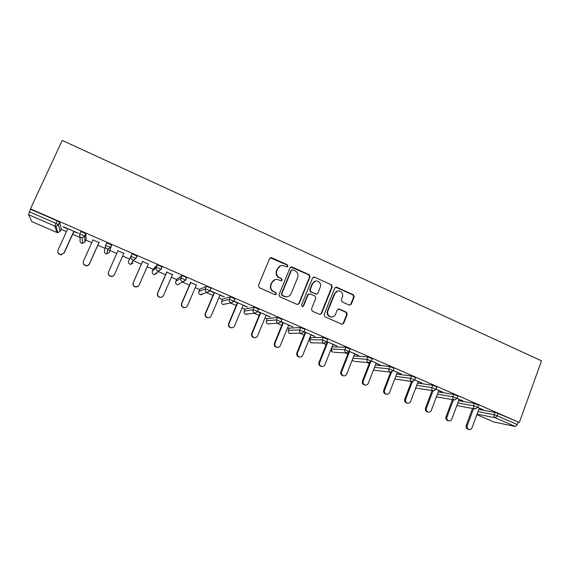 <?xml version="1.0" encoding="UTF-8"?>
<svg xmlns="http://www.w3.org/2000/svg" width="570" height="570" viewBox="0 0 570 570"><rect width="100%" height="100%" fill="white"/><g stroke="black" fill="none" stroke-linecap="round" stroke-linejoin="round"><path stroke-width="0.85" d="M287.871 266.29L287.28 264.786L271.712 257.718L269.617 258.545L258.402 285.513L259.264 287.672L274.975 294.64L276.436 294.042L275.837 292.538L273.814 291.641C271.078 290.08 270.166 287.779 271.085 284.743L272.011 282.492C273.066 280.319 274.776 279.286 277.155 279.4L281.046 280.803L282.171 280.127L281.573 278.623L279.557 277.718C276.835 276.151 275.923 273.857 276.835 270.836L277.761 268.598C278.773 266.489 280.433 265.463 282.734 265.52L286.788 266.959L287.871 266.29M287.024 266.952L287.472 266.425L286.881 264.929L270.266 257.797M275.467 294.733L276.058 294.127L275.46 292.624L273.814 291.641M281.259 280.81L281.78 280.24L281.188 278.744L279.557 277.718M349.26 305.107L351.248 304.273L354.191 296.87L353.371 294.768L336.749 287.23L334.74 288.057L324.059 314.647L324.893 316.763L342.021 324.302L343.667 323.347L347.244 314.341L346.425 312.239L338.894 308.933L337.283 309.895L335.495 314.362C334.604 316.25 333.144 317.112 331.12 316.927C328.213 316.015 327.137 314.027 327.885 310.971L334.911 293.479C335.759 291.669 337.148 290.821 339.072 290.921C342.086 291.762 343.226 293.75 342.477 296.892L341.323 299.799L342.142 301.908L349.26 305.107M519.348 422.484L30.459 208.855L62.215 140.412L541.5 360.831L519.348 422.484L498.038 413.464L497.19 415.794L517.303 424.565L518.137 422.242M310.03 276.856L309.197 274.726L292.125 266.981L290.059 267.807L279.008 294.654L279.863 296.806L297.091 304.437L299.15 303.589L310.03 276.856L309.588 276.977L308.755 274.847L290.786 267.009M314.583 277.17L331.434 284.815L332.26 286.931L321.558 313.536L319.905 314.498L312.274 311.17L311.434 309.04L315.823 298.195L314.982 296.072L310.166 293.913L308.128 294.754L303.532 306.062L302.371 306.738L301.502 305.164L312.552 277.996L314.583 277.17L331.434 284.815M28.514 214.655L31.884 221.652L56.786 232.446L54.941 226.155L28.514 214.655L29.448 211.84L55.938 223.397L57.114 220.832L30.645 209.268L29.448 211.84M411.405 381.679L410.592 381.33M390.5 372.588L389.125 371.989M369.317 363.368L367.372 362.527M347.857 354.034L345.327 352.937M326.118 344.579L322.99 343.218M310.743 337.889L309.888 337.518M304.088 334.996L300.347 333.372M289.111 328.477L287.572 327.814M281.765 325.285L277.405 323.389M267.195 318.943L264.957 317.974M259.143 315.445L254.149 313.272M244.993 309.289L242.036 308M236.215 305.47L230.572 303.012M222.499 299.499L218.809 297.896M212.981 295.36L206.675 292.617M199.7 289.589L195.254 287.651M189.425 285.114L182.45 282.079M176.6 279.535L171.378 277.269M165.542 274.726L157.89 271.398M153.195 269.353L147.174 266.739M141.324 264.195L132.995 260.568M129.468 259.029L122.628 256.058M116.757 253.5L110.067 250.593M109.746 250.451L107.787 249.603M104.98 248.378L97.812 245.264M91.777 242.635L85.749 240.013M79.985 237.505L72.647 234.313M66.448 231.619L61.097 229.29M493.934 422L476.869 414.611L493.934 422L515.323 426.488L495.245 417.753L477.047 414.134M63.242 226.675L78.546 233.344L73.872 231.612M63.127 226.931L67.68 228.912M478.786 409.395L494.931 412.395L498.038 413.464M30.459 208.855L30.645 209.268M57.114 220.832L59.743 222.307L61.296 228.848M458.651 400.724L474.461 403.453L478.608 405.206M438.245 391.961L453.727 394.397L457.895 396.164M417.575 383.097L432.716 385.22L436.905 387.009M396.627 374.134L411.433 375.922L415.644 377.725M375.402 365.078L389.866 366.503L394.098 368.327M353.877 355.937L368.006 356.955L372.26 358.801M332.232 346.845L345.855 347.28L350.137 349.146M310.878 337.54L323.404 337.469L327.714 339.364M289.254 328.12L300.639 327.529L304.978 329.453M267.351 318.573L277.569 317.454L281.936 319.407M245.157 308.897L254.177 307.237L258.581 309.232M222.671 299.093L230.458 296.87L234.89 298.915M199.885 289.168L206.404 286.368L209.105 287.23L210.871 288.47M176.793 279.101L182.008 275.709L184.673 276.557L186.497 277.911M153.18 274.177L153.643 274.462C152.347 273.728 151.919 272.66 152.368 271.249L153.401 268.883L157.27 264.908L161.944 266.817L161.738 267.294M129.504 263.924L129.931 264.174C128.606 263.425 128.165 262.35 128.628 260.939L132.176 253.942L136.907 255.887L136.323 257.213M105.585 245.357C105.087 246.86 105.557 248.007 106.989 248.805L107.901 249.026L110.373 247.337L105.585 245.357L106.711 242.82L111.642 244.972L109.212 252.503L111.642 244.972M79.743 234.056L80.883 231.541L85.878 233.721L85.963 239.535L84.88 241.936L84.731 236.265L85.878 233.721M99.016 242.571L92.988 239.949M123.811 253.379L117.947 250.821M148.335 264.074L142.493 261.523M172.525 274.619L166.689 272.075M196.379 285.014L190.551 282.478M219.913 295.274L224.359 296.92L210.102 290.7M209.974 290.942L214.092 292.738M243.126 305.392L247.508 307.009L233.971 301.11M233.985 301.409L237.312 302.855M266.026 315.374L270.351 316.97L257.661 311.441M257.654 311.726L260.219 312.844M288.627 325.228L292.894 326.802L281.031 321.63M281.003 321.908L282.827 322.698M310.921 334.946L315.132 336.492L304.081 331.676M304.038 331.947L305.128 332.424M332.923 344.536L337.077 346.061L326.824 341.594M326.753 341.85L327.137 342.014M354.64 354.006L358.737 355.509L349.26 351.377M376.072 363.346L380.119 364.828L371.391 361.024M397.226 372.566L401.223 374.034L393.236 370.55M418.116 381.672L422.057 383.118L414.796 379.948M438.729 390.664L442.626 392.082L436.071 389.224M459.092 399.534L462.933 400.938L457.019 398.508M479.192 408.298L482.99 409.68L477.795 407.422M517.303 424.565L515.323 426.488M280.454 265.877L277.761 268.598M279.172 277.839C276.45 276.272 275.545 273.985 276.457 270.964L277.383 268.734M275.011 279.642L272.011 282.492M273.443 291.733C270.707 290.173 269.802 287.879 270.714 284.843L271.641 282.606M297.732 304.572L298.73 303.653L309.588 276.977M292.866 269.781L291.427 270.358L281.744 293.921L282.335 295.424L285.827 296.749C288.263 296.927 290.016 295.894 291.092 293.657L297.675 277.583C298.573 274.583 297.675 272.296 294.975 270.736L292.866 269.781M291.89 269.824L291.427 270.358M287.244 296.735L285.428 296.835L281.943 295.502L281.352 294.006L291.014 270.493M320.048 314.512L321.095 313.578L331.776 287.031L330.949 284.915M309.04 293.863L307.686 294.84L303.097 306.126L303.532 306.062M302.456 306.745L303.097 306.126M320.354 286.988C321.11 283.803 319.941 281.794 316.849 280.967C314.918 280.882 313.529 281.737 312.688 283.525L310.173 289.71L311.013 291.84L316.264 294.12L317.861 293.165L320.354 286.988M315.274 281.124L312.688 283.525M316.493 294.134L310.565 291.926L309.731 289.802L312.239 283.632M314.134 277.291L313.358 277.163M337.682 291.014L334.911 293.479M331.804 316.977L330.636 316.97C327.736 316.058 326.66 314.077 327.415 311.02L334.426 293.564M342.078 324.309L343.161 323.368L346.738 314.391L345.912 312.289L338.281 308.976M349.773 305.235L350.735 304.337L353.671 296.949L352.851 294.854L335.609 287.195M67.794 228.656L57.976 250.223C57.342 252.581 58.268 254.07 60.748 254.683L64.054 252.831L60.833 254.94L57.926 252.624M64.125 253.087L73.993 231.356M64.054 252.831L73.829 231.285M93.102 239.692L83.455 261.145C82.828 263.447 83.712 264.922 86.106 265.563C87.638 265.649 88.756 265.036 89.44 263.718L89.433 263.939C88.749 265.257 87.638 265.869 86.106 265.777C84.346 265.435 83.377 264.402 83.199 262.677M89.433 263.939L99.13 242.321M89.44 263.718L99.052 242.286M118.054 250.572L108.571 271.918C107.958 274.17 108.806 275.623 111.114 276.286C112.661 276.4 113.779 275.794 114.477 274.455L114.392 274.64C113.701 275.98 112.582 276.585 111.043 276.471C108.834 275.866 107.965 274.483 108.428 272.31M114.392 274.64L123.925 253.13L114.477 274.455M138.432 286.062L135.639 287.009C133.416 286.339 132.603 284.9 133.202 282.706L142.607 261.274M133.202 282.706L133.337 282.542C132.739 284.743 133.551 286.183 135.788 286.86C137.334 287.002 138.46 286.389 139.166 285.036L148.449 263.825M133.337 282.542L142.664 261.295M162.015 297.027L159.906 297.412C157.748 296.728 156.964 295.303 157.548 293.144L166.796 271.819M157.548 293.144L157.762 293.016C157.17 295.182 157.961 296.607 160.127 297.291C161.68 297.447 162.806 296.842 163.505 295.474L172.632 274.37M157.762 293.016L166.932 271.876M185.428 307.536L183.854 307.665C181.752 306.974 180.989 305.563 181.566 303.44L190.658 282.228M181.566 303.44L181.851 303.34C181.274 305.47 182.037 306.881 184.138 307.579C185.685 307.75 186.81 307.152 187.516 305.769L196.486 284.765M181.851 303.34L190.864 282.314M208.691 317.768L207.473 317.782C205.428 317.084 204.687 315.687 205.257 313.6L214.199 292.488M205.257 313.6L205.606 313.529C205.036 315.623 205.784 317.027 207.829 317.725C209.375 317.91 210.494 317.312 211.192 315.923L220.02 295.025M205.606 313.529L214.47 292.602M231.769 327.793L230.779 327.757C228.784 327.059 228.071 325.677 228.627 323.618L237.412 302.613M228.627 323.618L229.04 323.582C228.485 325.648 229.204 327.03 231.206 327.729C232.738 327.935 233.857 327.337 234.555 325.94L243.233 305.149M229.04 323.582L237.754 302.756M254.612 337.661L253.778 337.604C251.833 336.906 251.135 335.538 251.676 333.5L260.319 312.595M251.676 333.5L252.161 333.493C251.612 335.531 252.318 336.906 254.27 337.604C255.795 337.818 256.899 337.226 257.597 335.823L266.133 315.132M252.161 333.493L260.725 312.773M277.205 347.387L276.471 347.315C274.569 346.617 273.885 345.263 274.419 343.254L282.927 322.456M274.419 343.254L274.968 343.275C274.434 345.285 275.118 346.645 277.02 347.351C278.538 347.572 279.642 346.98 280.333 345.577L288.726 324.986M274.968 343.275L283.39 322.656M299.535 356.977L298.865 356.906C297.006 356.2 296.343 354.861 296.863 352.88L305.228 332.175M296.863 352.88L297.476 352.923C296.949 354.911 297.618 356.257 299.478 356.963C300.981 357.19 302.079 356.599 302.77 355.195L311.02 334.704M297.476 352.923L305.755 332.41M321.551 366.439L320.967 366.36C319.15 365.662 318.495 364.33 319.015 362.37L327.237 341.772M319.015 362.37L319.677 362.449C319.164 364.415 319.82 365.748 321.644 366.446C323.133 366.681 324.223 366.097 324.907 364.686L333.022 344.294M331.113 317.013L330.636 316.97M319.677 362.449L327.828 342.029M343.254 375.772L342.784 375.701C341.003 375.003 340.361 373.685 340.867 371.74L348.434 352.573M340.867 371.74L341.594 371.847C341.088 373.792 341.729 375.11 343.518 375.808C344.993 376.05 346.076 375.466 346.752 374.055L354.732 353.763M341.594 371.847L349.61 351.526M364.7 384.978L364.315 384.914C362.57 384.223 361.943 382.912 362.442 380.995L369.595 362.655M362.442 380.995L363.225 381.116C362.727 383.04 363.354 384.358 365.106 385.049C366.567 385.299 367.643 384.714 368.313 383.297L376.164 363.104M363.225 381.116L370.614 362.164M385.883 394.07L385.569 394.012C383.859 393.321 383.247 392.025 383.731 390.122L390.657 372.174M383.731 390.122L384.572 390.272C384.08 392.181 384.693 393.478 386.417 394.169C387.871 394.419 388.925 393.834 389.595 392.424L397.319 372.331M384.572 390.272L391.561 372.139M406.809 403.04L406.56 402.99C404.871 402.299 404.272 401.016 404.75 399.135L411.497 381.451M404.75 399.135L405.641 399.306C405.163 401.195 405.769 402.484 407.45 403.175C408.889 403.425 409.944 402.847 410.599 401.437L418.202 381.437M405.641 399.306L412.402 381.579M427.486 411.903L427.272 411.853C425.619 411.17 425.028 409.894 425.505 408.027L432.074 390.593M425.505 408.027L426.445 408.227C425.975 410.101 426.567 411.376 428.22 412.067C429.652 412.317 430.685 411.74 431.34 410.329L438.822 390.422M426.445 408.227L433.036 390.742M447.906 420.646L447.728 420.61C446.103 419.926 445.526 418.665 445.989 416.812L452.409 399.591M445.989 416.812L446.987 417.033C446.517 418.893 447.101 420.161 448.725 420.838C450.143 421.095 451.169 420.518 451.818 419.107L459.178 399.299M446.987 417.033L453.421 399.77M468.07 429.288L467.927 429.253C466.331 428.576 465.761 427.322 466.217 425.484L472.494 408.469M466.217 425.484L467.265 425.733C466.809 427.571 467.379 428.825 468.975 429.509C470.378 429.759 471.397 429.189 472.031 427.778L479.277 408.063M467.265 425.733L473.549 408.661M286.881 264.929L287.28 264.786M275.46 292.624L275.837 292.538M281.188 278.744L281.573 278.623M59.743 222.307L58.575 224.865L56.06 226.397L58.432 224.701L55.938 223.397L54.941 226.155L56.06 226.397L57.841 232.674L56.808 232.467L57.841 232.674L60.213 231.22L61.318 228.805M477.966 411.626L494.083 414.718L497.19 415.794L495.245 417.753C494.105 417.105 493.72 416.093 494.083 414.718L494.931 412.395M59.601 222.143L58.432 224.701L60.192 231.256M81.139 242.977L81.51 243.183C80.135 242.407 79.686 241.317 80.163 239.885L79.914 236.5M82.215 234.854L79.729 234.085C79.23 235.602 79.7 236.757 81.154 237.562L82.158 237.797L84.731 236.265L82.215 234.854M105.493 253.522L105.885 253.736C104.538 252.987 104.096 251.904 104.559 250.487L105.365 246.447M128.628 260.939L132.176 253.942M137.028 256.065L135.916 258.581L133.28 260.098L135.916 258.581M152.361 271.27L156.18 267.408L157.27 264.908M162.051 266.995L160.975 269.475M176.807 279.065L175.788 281.423L180.939 278.203L182.008 275.709M186.725 277.775L185.678 280.219M199.899 289.118L198.902 291.462L205.35 288.847L206.404 286.368M198.88 291.512L198.902 291.462C198.467 292.859 198.887 293.906 200.17 294.619L207.338 292.374L209.924 290.7L205.35 288.847C204.887 290.322 205.335 291.434 206.689 292.189L207.338 292.374L209.817 290.949M222.692 299.036L221.709 301.373L229.418 299.343L230.458 296.87M221.687 301.43L221.709 301.373C221.281 302.756 221.702 303.803 222.963 304.508L231.349 302.834L233.949 301.174L229.418 299.343C228.969 300.803 229.411 301.908 230.743 302.656L231.349 302.834L233.857 301.38M245.186 308.826L244.216 311.149L253.158 309.688L254.177 307.237M244.188 311.22L244.216 311.149C243.796 312.524 244.209 313.564 245.456 314.262L255.025 313.144L257.64 311.498L253.158 309.688C252.717 311.142 253.151 312.239 254.469 312.98L255.025 313.144L257.562 311.683M267.387 318.48L266.432 320.796L276.564 319.891L277.569 317.454M266.397 320.882L266.432 320.796C266.019 322.164 266.425 323.197 267.658 323.888L277.861 323.161C276.564 322.428 276.129 321.345 276.564 319.891L280.946 321.851M289.296 328.021L288.356 330.322L299.656 329.959L300.639 327.529M288.32 330.422L288.356 330.322C287.95 331.683 288.356 332.709 289.574 333.386L300.939 333.201C299.656 332.481 299.229 331.398 299.656 329.959L304.002 331.882M310.928 337.433L310.002 339.72L322.435 339.891L323.404 337.469M309.959 339.834L310.002 339.72C309.603 341.081 310.002 342.093 311.206 342.769L323.703 343.104C322.435 342.392 322.014 341.323 322.435 339.891L326.745 341.786M332.281 346.724L331.37 349.004L344.9 349.688L345.855 347.28M349.189 351.555L344.9 349.688C344.494 351.113 344.907 352.174 346.154 352.88L349.246 351.412L350.194 349.004M352.987 358.209L367.073 359.349L368.006 356.955M374.519 367.344L388.947 368.883L389.866 366.503M395.758 376.392L410.528 378.295L411.433 375.922M416.72 385.349L431.832 387.579L432.716 385.22M437.397 394.205L452.851 396.741L453.727 394.397M457.817 402.969L473.599 405.79L474.461 403.453M84.873 241.958L82.451 243.383L82.158 237.797L84.588 236.101L85.742 233.558M81.503 243.169L82.451 243.383L81.517 243.183M111.506 244.801L110.509 247.501L107.901 249.026L106.747 253.949L109.212 252.503M136.907 255.887L135.795 258.41L131.064 256.464C130.573 257.961 131.036 259.101 132.447 259.884L133.28 260.098L130.722 264.366L133.216 262.934M129.939 264.166L130.722 264.366L129.931 264.174M158.795 268.242L156.18 267.408C155.703 268.897 156.159 270.03 157.548 270.807L158.31 271.007L160.968 269.496L158.795 268.242M161.944 266.817L160.854 269.325L154.385 274.647L153.651 274.462L154.385 274.647L156.892 273.215M183.597 279.058L180.939 278.203C180.469 279.685 180.918 280.81 182.293 281.573L182.991 281.765L185.656 280.262L183.597 279.058M176.529 284.28L177.049 284.608C175.774 283.881 175.346 282.827 175.788 281.423L175.774 281.459M177.733 284.786L177.056 284.608L177.733 284.786L185.556 280.091L186.632 277.597M199.557 294.234L200.783 294.797L202.92 294.006M210.978 288.221L210.002 290.878M222.941 304.508L225.699 303.853M234.983 298.701L234.006 301.345M244.637 313.657L245.991 314.419L247.373 314.22M258.659 309.04L257.683 311.662M266.682 323.083L267.601 323.874L269.261 323.959M288.406 332.246L289.51 333.372L290.935 333.514M309.866 341.038L311.135 342.748L312.374 342.926M332.51 352.018L332.559 352.025C331.377 351.362 330.978 350.358 331.37 349.004L331.327 349.125M346.589 353.015L333.578 352.196M372.317 358.658L371.384 361.059L367.073 359.349C366.667 360.767 367.08 361.822 368.313 362.52L371.327 361.195M353.592 361.159L352.395 359.713M368.719 362.648L354.533 361.344M373.649 369.574L374.832 370.315L390.557 372.153L393.229 370.578L388.947 368.883C388.548 370.293 388.954 371.341 390.172 372.032L392.032 371.953M374.405 370.186L375.252 370.365M394.148 368.192L393.179 370.707M394.768 378.979L412.103 381.537L414.789 379.969L410.528 378.295C410.136 379.698 410.543 380.739 411.74 381.416L413.157 381.508M394.761 379L395.722 379.278M415.687 377.597L414.739 380.097M415.95 388.07L433.378 390.792L436.064 389.246L431.832 387.579C431.447 388.975 431.846 390.008 433.029 390.678L434.141 390.828M436.955 386.88L436.014 389.367M436.413 396.841L454.368 399.933L457.062 398.394L452.851 396.741C452.473 398.131 452.872 399.157 454.041 399.819L454.945 399.983M456.855 405.555L475.088 408.954L477.795 407.429L473.599 405.79C473.228 407.172 473.62 408.191 474.774 408.847L475.537 409.011M478.65 405.092L477.753 407.536M276.457 270.964L276.835 270.836M270.714 284.843L271.085 284.743M271.341 257.882L271.712 257.718M298.73 303.653L299.15 303.589M291.712 267.123L292.125 266.981M308.755 274.847L309.197 274.726M281.352 294.006L281.744 293.921M281.943 295.502L282.335 295.424M284.067 296.443L284.459 296.364M331.776 287.031L332.26 286.931M321.095 313.578L321.558 313.536M307.686 294.84L308.128 294.754M309.731 289.802L310.173 289.71M310.565 291.926L311.013 291.84M315.374 294.084L315.823 293.999M327.415 311.02L327.885 310.971M338.794 309.104L339.293 309.047M345.912 312.289L346.425 312.239M346.738 314.391L347.244 314.341M343.161 323.368L343.667 323.347M336.257 287.323L336.749 287.23M352.851 294.854L353.371 294.768M353.671 296.949L354.191 296.87M350.735 304.337L351.248 304.273M31.913 221.673L56.793 232.467M222.257 304.031L222.92 304.501M278.388 323.318L281.01 321.68L282.015 319.236M301.43 333.35L304.067 331.726L305.05 329.289M324.159 343.247L326.81 341.63L327.771 339.214M331.248 349.403L332.481 352.004M352.367 359.777L353.557 361.145M373.635 369.617L374.369 370.165M457.938 396.043L457.062 398.394M270.793 257.74L271.163 257.583M291.199 266.988L291.605 266.846M285.428 296.835L285.827 296.749M315.809 294.206L316.264 294.12M313.65 277.163L314.099 277.041M338.395 308.99L338.894 308.933M335.801 287.202L336.293 287.102M207.829 317.725L207.473 317.782M231.206 327.729L230.779 327.757M254.27 337.604L253.778 337.604M277.02 347.351L276.471 347.315M299.478 356.963L298.865 356.906M321.644 366.446L320.967 366.36M343.518 375.808L342.784 375.701M365.106 385.049L364.315 384.914M386.417 394.169L385.569 394.012M407.45 403.175L406.56 402.99M428.22 412.067L427.272 411.853M448.725 420.838L447.728 420.61M468.975 429.509L467.927 429.253"/></g></svg>
